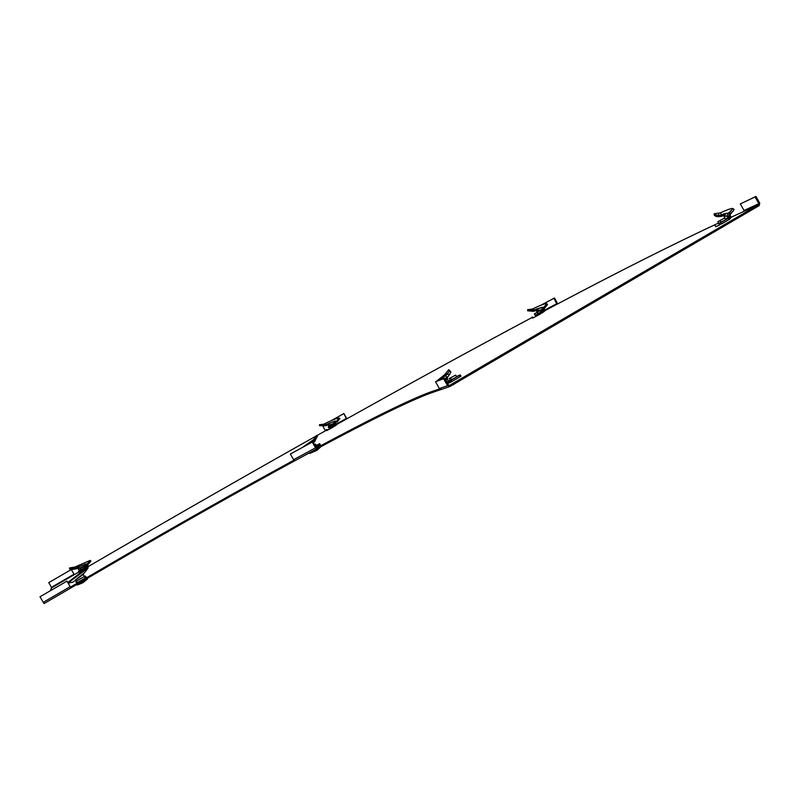 <?xml version="1.0" encoding="UTF-8"?>
<svg xmlns="http://www.w3.org/2000/svg" width="800" height="800" viewBox="0 0 800 800"><rect width="100%" height="100%" fill="white"/><g stroke="black" fill="none" stroke-linecap="round" stroke-linejoin="round"><path stroke-width="1.2" d="M316.25 445.5L319.65 443.69L320.27 444.77L316.03 447.5L318.36 446.01M539.79 314.27L542.77 312.42M78.12 582.18L84.51 578.46M85.27 577.97L83.19 574.52L72.87 582.2L68.13 583.1M334.8 426.11L335.62 425.54M730.02 214.66L730.98 217.31L743.79 211.45L744.03 210.48L740.33 203.91L755.97 196.43L759.75 203.15L759.16 205.62L450.11 386.39L447.56 385.67L443.58 378.72L435.49 381.74L439.37 388.53L447.56 385.67M441.21 389.45L430.2 393.25C409.28 400.99 371.6 419.47 317.16 448.69L316.68 447.87C371.11 418.63 408.77 400.11 429.66 392.31L430.2 393.25M295.16 460.56C238.75 491.25 177.36 525.92 111 564.57L70.96 587.9L70.5 587.11L110.54 563.79L111 564.57M743.79 211.45L758.62 204.66L449.54 385.4L448.52 385.11L444.54 378.16L443.58 378.72M80.43 571.64L84.18 569.5M534.56 317.1L538.11 315.22M717.77 225.86L718.95 225.32M722.08 223.66L727.65 220.4M452.41 381.27L458.36 377.79M328.51 429.69L333.4 426.95M336.56 424.57L346.51 419C411.12 382.86 473.01 349 532.17 317.43M88.28 566.53L107.97 555.09C179.13 513.72 248.53 474.03 316.19 435.99M316.72 435.69L326.62 430.14M49.99 590.95L51.7 587.8L78.84 572.02M293.98 460.14C237.76 490.77 176.61 525.32 110.54 563.79M439.61 388.85L429.66 392.31M544.76 310.74L556.93 304.29C618.74 271.55 672.62 244.46 718.58 223.01M40 596.79L43.24 602.34L70.17 586.66L66.94 581.13L40.03 596.74L66.94 581.13M70.5 587.11L66.96 581.09M70.17 586.66L70.96 587.9L44.06 603.57L43.24 602.34M48.73 582.67L71.34 569.52L48.75 582.63L51.7 587.8M74.33 574.64L71.34 569.52M74.29 574.66L71.33 569.55M317.08 448.73L295.2 460.54L293.64 459.69L315.57 447.84L317.13 448.71M315.57 447.84L312.26 442.09L312.74 441.78L316.65 447.89M312.26 442.09L290.37 454.01L293.64 459.69M312.74 441.78L290.37 454.01M449.61 386.59L441.72 389.3L439.37 388.53M444.54 378.16L435.49 381.74M758.62 204.66L758.86 203.67L755.08 196.95L755.97 196.43M740.33 203.91L755.08 196.95M322.72 425.82L325.38 430.83M346.87 418.8L343.9 413.55L331.08 420.75M346.51 419L343.9 413.55M331.31 420.65L343.67 413.7M557.71 303.88L554.47 297.98L541.05 305.17M556.93 304.29L553.97 298.29L554.47 297.98M541.36 305.04L553.97 298.29M537.15 312.21L536.1 310.35M718.73 213.28L718.69 215.32L716.29 215.1L714.18 213.76L720.48 212.81C728.02 209.38 732.2 207.98 733.02 208.59L728.95 212.64L729.99 213.61L727.68 217.06L726.6 216.12L728.95 212.64M724.71 217.97L717.85 221.71L724.71 217.97L725.82 219.63M718.79 223.48L725.84 219.63M729.62 215.13L727.68 217.06M730.09 215.03L729.33 215.47M729 215.83L729.52 216.77L725.4 219.2M729.62 217.18L730.04 218.95L730.98 217.31L729.52 216.77M730.04 218.95L729.34 217.71L725.55 219.45M729.82 219.1L729.12 217.86M729.02 217.92L718.75 223.31M729.72 219.17L729.06 219.57L728.36 218.33M714.98 225.56L715.8 226.75L729.06 219.57M725.32 218.71L724 216.38L726.67 216.18M719.32 216.69L719.32 215.35L718.69 215.32L718.51 216.67L721.11 216.43L722.94 215.77L722.31 214.63L723.83 213.8L724 216.38M722.94 215.77L723.68 215.29M722.16 216.06L721.57 214.9L722.31 214.63M719.32 215.35L721.57 214.9L720.48 212.81M718.51 216.67L716.06 216.49L716.29 215.1M716.06 216.49L714.21 215.13L714.18 213.76M733.88 209.32L733.45 210.66L729.99 213.61M723.93 214.05L725.62 213.5L724.79 216.4M728.42 213.42L727.97 214.1M728.62 213.13L725.62 213.5L728.69 213.02M721.9 227.48L728.94 223.29M717.85 221.71L718.83 223.46M720.06 220.69L721.05 222.43M447.45 377.11L445.35 375.96L444.71 374.7L448.72 369.7L450.9 372.02L448.27 376.42L445.27 378.48M445.01 378.97L445.28 378.47M455.63 375.1L449.36 378.49L455.63 375.1L456.66 376.9L450.23 380.36M449.36 378.49L450.22 380.36M447.69 379.59L447.63 378.11L446.61 377.93M446.98 378.37L447.63 378.11M450.3 380.14L448.61 381.13M456.45 376.54L460.3 374.9L449.43 381.25L448.47 380.95L447.08 378.53L445.54 379.9M460.27 374.92L461.03 376.18L460.08 376.78L459.35 375.5M449.23 381.31L450.22 382.5L460.08 376.78M450.22 382.5L448.16 382.57L448.78 381.25M446.67 381.88L447.22 381.68L445.3 378.62M447.22 381.68L448.16 382.57M446.42 377.77L447.08 378.53M439.27 380.13L446.26 375.23L449.88 370.54M444.71 374.7L436.76 381.06M445.97 373.47L447 374.38L449.78 374.31M453.07 384.72L460.12 380.53M450.66 378.01L451.69 379.81M530.95 309.44L532.51 310.17L527.64 309.66L532.29 309.08C540.58 305.11 545.37 303.3 546.65 303.66L545.82 304.84L546.71 305.59L543.94 308.99L543.03 308.26L545.82 304.84M540.1 310.64L534.36 313.92L540.1 310.64L541.02 311.99L535.16 315.32M532.93 311.35L532.51 310.17L532.33 311.31L534.28 311.16L535.73 310.62L535.35 309.61L536.49 308.96L543.4 307.28M544.78 310.24L543.82 310.37L544.39 311.38L544.78 310.24L544.15 308.72M537.66 311.94L537.03 310.84L538.01 310.64L538.34 308.45L542.42 307.19L542.09 309.4L543.31 308.84L543.8 309.7L540.55 311.43M544.39 311.38L543.54 310.59L544.36 311.43M540.85 311.95L543.82 310.37L544.36 311.42M544.11 311.6L539.66 314.34L539.09 313.33L543.54 310.59M539.09 313.33L535.09 315.21M539.66 314.34L538.22 315.17L537.65 314.16M532 317.13L532.57 318.13L538.22 315.17M536.75 309.06L537.03 310.84M535.73 310.62L536.73 310.02M535.09 310.87L534.74 309.85L535.35 309.61M533 310.2L534.74 309.85L532.29 309.08M532.33 311.31L530.59 311.05L530.76 309.9M530.59 311.05L527.63 310.81L527.64 309.66M547.33 304.23L546.71 305.59M538.01 310.64L542.09 309.4M534.36 313.92L535.17 315.33M537.4 312.31L538.2 313.72M319.51 425.69L324.37 425.72L324.5 424.7L323.22 424.3L319.49 424.65L319.51 425.69L323.14 425.3L323.22 424.3M331.68 424.94L332.93 424.09L333.76 425.3L328.9 428.18L328.27 426.85L331.68 424.94L332.41 426.21M323.33 424.34C332.01 420.07 337.29 417.98 339.16 418.06L339.96 418.74L339.16 418.09L336.34 421.43L337.14 422.09L339.74 418.54M323.14 425.3L326.45 425.53L327.54 423.87L335.19 421L336.89 421.88M335.53 421.2L336.34 421.43M334.85 421.34L335.55 422.17L336.04 421.7M328.98 426.37L328.4 425.36L329.46 425.06L329.35 423.3L333.83 421.63L333.94 423.39L335.55 422.17M336.11 423.92L334.87 421.59M336.49 424.44L335.61 422.51M335.86 423.76L328.91 427.95M336.63 424.82L336.12 423.94M326.35 429.68L326.87 430.58L336.64 424.84M327.9 423.88L328.4 425.36M326.96 425.33L328.1 424.75M326.45 425.53L326.71 424.36M324.5 424.7L326.22 424.55L323.98 424.56M329.46 425.06L333.94 423.39M332.93 424.09L328.27 426.85M314.44 438.8L316.44 435.53L313.64 439.56L302.62 447.29M316.31 445.61L315.32 446.27M319.65 443.69L315.41 446.42M313.4 442.94L315.72 439.15L313.46 443.04M314.65 438.5L315.72 439.15L316.31 438.23L317.53 436.16L316.44 435.53M312.11 442.12L314.44 440.47L313.64 439.56M309.87 453.42L317.02 450.29L320.34 447.32M314.45 444.75L315.45 444.11L316.32 445.63M315.45 444.11L314.41 444.68M75.52 569.02L71.15 569.49L74.6 568.78L74.64 567.82L73.73 567.23L69.5 567.95L69.59 568.94L73.77 568.15L73.73 567.23M73.77 568.15L75.82 568.98L77.46 568.3L77.33 567.35L78.07 568.67L85.39 565.64L84.81 564.61L85.31 565.28L88.2 564.4L87.45 563.73L90.16 560.42L90.93 561.09L88.2 564.4M80.77 570.03L84.49 567.86M86.3 564.83L85.68 564.09L87.45 563.73M76.11 568.89L75.94 567.88L76.51 568.73L76.88 567.4L85.68 564.09M85.26 565.19L84.81 564.61M85.97 566.65L85.32 565.32M86.06 566.76L85.39 565.6M84.18 569.47L79.96 571.91L79.44 571.02L85.38 567.57M79.44 571.02L78.54 571.51L79.25 570.73L78.07 568.67M79.96 571.91L79.06 572.4L78.54 571.51M74.64 567.82L75.18 567.98M71.15 569.49L69.59 568.94M73.98 567.42L90.16 560.42M83.95 566.39L83.39 564.9L78.65 566.82L79.2 568.31M80.1 568.88L83.76 566.62L80.14 568.73L80.83 570.13M83.76 566.62L84.55 567.97M83.74 566.77L84.47 568.02M84.9 572.21L87.46 568.88L86.54 568.1L87.03 567.34L85.93 568.62M84.23 569.98L84.11 569.09L87.32 565.26L87.03 567.34L88.04 567.95L88.26 565.9L87.32 565.26M67.77 582.48L86.54 568.1M85.33 577.98L77.2 582.72L76.35 581.18L84.33 576.54L83.22 573.75L84.54 572.64M75.83 580.29L76.35 581.18M84.46 576.69L85.5 576.13L86.1 577.16L85.44 576.47L86.05 577.51L85.35 577.97L77.19 582.72L76.58 581.68L75.89 582.03L76.45 581.36M77.19 582.72L76.37 581.79M75.89 582.03L76.98 582.83M85.57 577.83L84.96 576.79L85.5 576.13M85.35 577.97L84.51 576.77M84.33 576.54L84.85 577.4M68.07 582.99L88.04 567.95M83.22 573.76L75.46 579.9M77.34 585L82.78 582.8L87.59 578.93M51.45 587.33L74.04 574.2M744.03 210.48L758.86 203.67M325.28 430.27L326.35 429.67M336.39 424.05L346.4 418.44M544.76 310.06L556.98 303.58M721.39 224.06L720.69 222.81M719.67 224.99L718.97 223.75M715.8 226.75L715.1 225.51M721.11 216.43L720.74 215.17M451.89 381.58L451.15 380.29M450.91 382.12L450.18 380.84M450.65 382.26L449.92 380.98M446.26 375.23L445.4 374.13M532.9 317.98L532.33 316.97M534.28 311.16L534.09 310.07M335.86 421.72L335.19 421M334.6 426.24L334.07 425.34M333.43 426.94L332.91 426.03M327.46 430.28L326.94 429.37M327.83 424.81L327.54 423.87M325.83 425.74L325.71 424.71M324.82 425.8L324.87 424.76M333.62 425.29L335.91 423.98M335.74 423.49L333.35 424.83M320.07 444.91L319.45 443.83M315.16 439.85L314.21 439.06M309.37 452.9L311.82 452.33L320.31 447.19M309.67 453.39L320.23 447.05M85.57 564.87L85 564.1M77.1 568.38L76.88 567.4M75.67 569.01L75.55 567.98M74.93 568.93L74.92 567.93M79.22 570.85L80.74 569.97M84.46 567.81L85.87 566.99M85.83 566.4L84.19 567.35M80.47 569.51L79.05 570.34M76.8 582.93L76.19 581.88M85.75 577.72L85.14 576.68M87.83 568.45L86.85 567.75M76.84 584.48L77.1 584.92L87.56 578.82M77.14 584.97L87.54 579.03L87.31 578.38M44.06 603.57L70.96 587.9M295.2 460.54L317.11 448.72M733.02 208.59L734.12 209.52M733.45 210.66L729.31 215.5M721.72 227.57L722.58 227.15M460.3 374.9L461.03 376.18M449.65 382.73L447.58 383.47M454.05 384.26L452.64 384.94M532.41 310.16L528.11 309.7M546.65 303.66L547.54 304.41M547 305.3L544.95 307.74M336.17 423.9L336.69 424.8M324.92 425.81L323.11 425.81M314.67 441.66L316.31 438.23M85.35 565.45L84.82 564.64M85.31 577.98L84.62 576.91M87.61 568.74L84.68 572.5"/></g></svg>
